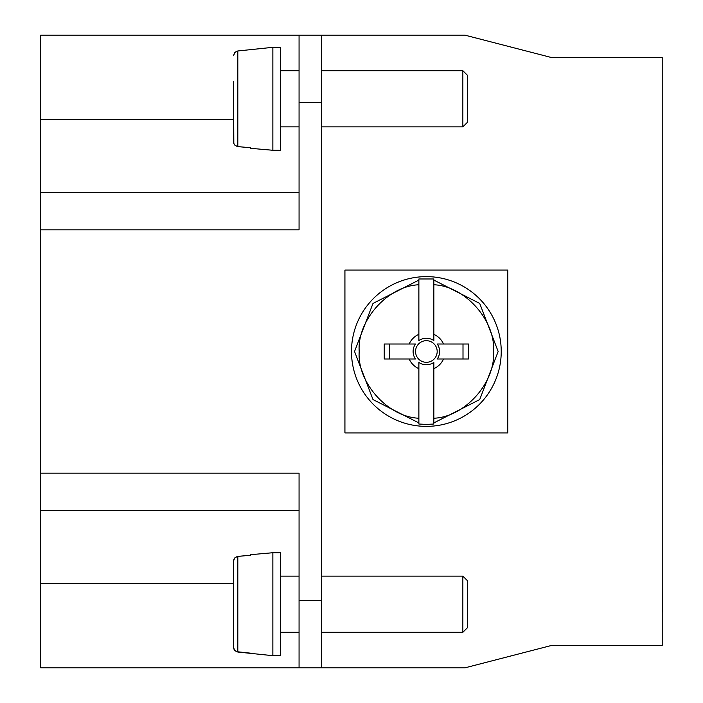 <?xml version="1.0" encoding="UTF-8"?>
<svg xmlns="http://www.w3.org/2000/svg" width="703" height="703" viewBox="0 0 703 703"><rect width="100%" height="100%" fill="white"/><g stroke="black" fill="none" stroke-linecap="round" stroke-linejoin="round"><path stroke-width="1.05" d="M233.554 119.387L40.748 119.387L40.748 35.15L321.535 35.15L321.535 667.85L464.92 667.85L551.776 645.389L662.217 645.389L662.217 57.611L551.776 57.611L464.92 35.15L299.065 35.15L299.065 70.713L280.348 70.713M555.669 57.611L551.776 57.611M40.748 119.387L40.748 192.385L299.065 192.385M40.748 192.385L40.748 667.85L299.065 667.85L299.065 473.172L40.748 473.172M299.065 510.615L40.748 510.615M233.554 583.613L40.748 583.613M299.065 35.15L299.065 229.828L40.748 229.828M321.535 667.85L299.065 667.85L299.065 604.202M555.669 57.576L551.627 57.576M662.217 271.288L662.252 271.885M662.217 249.908L662.252 271.288M662.217 245.909L662.252 249.908M662.217 237.456L662.252 245.909M662.217 430.262L662.252 464.683M662.217 612.155L662.217 621.645M662.217 587.225L662.252 612.155M662.217 81.812L662.217 116.232M233.554 81.636L233.818 143.482L234.6 144.897L237.263 146.54L250.4 147.735L237.825 146.619L235.022 145.354L234.081 144.097L233.554 141.901L233.554 115.951M272.861 47.321L272.861 150.275L280.348 150.275L280.348 47.321L272.861 47.321L237.825 50.968L235.022 52.233L233.554 55.686L234.6 52.699L237.781 50.968M250.4 147.735L250.4 148.307L272.861 150.275M321.535 70.713L462.855 70.713L467.539 75.397L467.539 122.19L462.855 126.874L462.855 70.713M272.861 655.679L280.348 655.679L280.348 552.725L272.861 552.725L272.861 655.679L237.781 652.033L234.6 650.301L233.554 647.314L233.554 561.099L234.6 558.103L237.263 556.46L250.4 555.265L237.825 556.381L235.022 557.646L234.081 558.903L233.554 561.099L233.554 587.049M272.861 552.725L250.4 554.693L250.4 555.265M233.554 647.314L233.554 621.364M250.4 653.149L236.313 651.637L234.081 649.51L233.554 647.463M321.535 632.287L462.855 632.287L462.855 576.126L321.535 576.126M462.855 632.287L467.539 627.603L467.539 580.81L462.855 576.126M344.927 270.075L344.927 432.925L507.786 432.925L507.786 270.075L344.927 270.075M426.361 276.622A74.878 74.878 0 0 1 501.23 351.5A74.878 74.878 0 0 1 426.361 426.378A74.878 74.878 0 0 1 351.482 351.5A74.878 74.878 0 0 1 426.361 276.622M426.361 424.41L418.874 424.023L418.874 362.423A13.243 13.243 0 0 0 433.848 362.423L433.848 424.023L426.361 424.41M418.874 280.084L418.874 278.977L433.848 278.977L433.848 340.577A13.243 13.243 0 0 0 418.874 340.577L418.874 280.084L372.994 303.441L354.549 351.5L372.994 399.559L418.865 422.916M418.874 340.577L418.874 334.347A18.717 18.717 0 0 0 409.199 344.013L415.429 344.013A13.243 13.243 0 0 0 415.429 358.987L384.242 358.987L384.242 344.013L415.429 344.013M418.874 424.023L418.874 418.232C387.81 417.055 356.904 382.379 359.207 351.5C356.904 320.621 387.81 285.945 418.874 284.768L418.874 278.977M433.848 278.977L433.848 284.768C464.903 285.945 495.808 320.621 493.506 351.5C495.808 382.379 464.903 417.055 433.848 418.232L433.848 424.023M437.284 344.013L468.47 344.013L468.47 358.987L437.284 358.987A13.243 13.243 0 0 0 437.284 344.013L443.514 344.013A18.717 18.717 0 0 0 433.848 334.347L433.848 340.577M433.848 362.423L433.848 368.653A18.717 18.717 0 0 0 443.514 358.987L437.284 358.987M415.429 358.987L409.199 358.987A18.717 18.717 0 0 0 418.874 368.653L418.874 362.423M426.361 362.309A10.809 10.809 0 0 0 430.684 341.588A10.809 10.809 0 0 0 415.772 349.294A10.809 10.809 0 0 0 426.361 362.309M389.717 358.987L389.717 344.013M463.005 344.013L463.005 358.987M321.535 600.459L299.065 600.459M321.535 102.541L299.065 102.541M237.825 50.968L237.825 146.619M237.825 556.381L237.825 652.033M433.848 280.084L479.718 303.441L498.163 351.5L479.718 399.559L433.848 422.916M280.348 126.874L299.065 126.874M321.535 126.874L462.855 126.874M280.348 632.287L299.065 632.287M280.348 576.126L299.065 576.126"/></g></svg>
